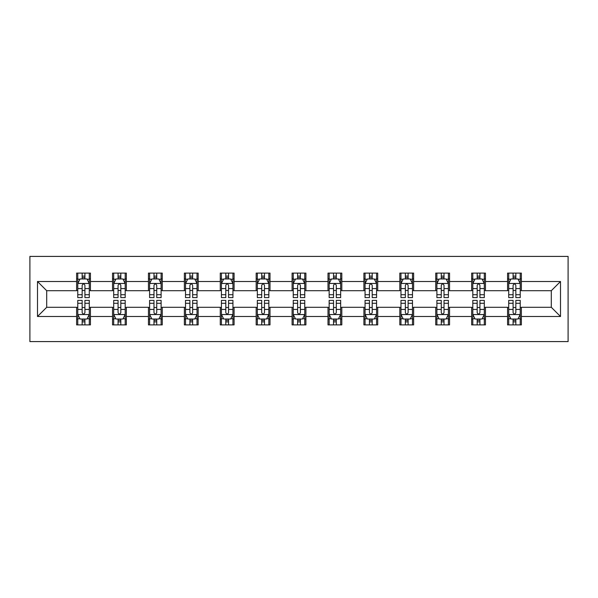 <?xml version="1.0" encoding="UTF-8"?>
<svg xmlns="http://www.w3.org/2000/svg" width="598" height="598" viewBox="0 0 598 598"><rect width="100%" height="100%" fill="white"/><g stroke="black" fill="none" stroke-linecap="round" stroke-linejoin="round"><path stroke-width="0.9" d="M29.9 341.585L568.1 341.585L568.1 256.415L29.9 256.415L29.9 341.585M521.374 281.509L521.374 273.107L507.56 273.107L507.56 281.509L485.456 281.509L485.456 273.107L471.65 273.107L471.65 281.509L449.547 281.509L449.547 273.107L435.74 273.107L435.74 281.509L413.637 281.509L413.637 273.107L399.823 273.107L399.823 281.509L377.727 281.509L377.727 273.107L363.913 273.107L363.913 281.509L341.817 281.509L341.817 273.107L328.003 273.107L328.003 281.509L305.907 281.509L305.907 273.107L292.093 273.107L292.093 281.509L269.997 281.509L269.997 273.107L256.183 273.107L256.183 281.509L234.087 281.509L234.087 273.107L220.273 273.107L220.273 281.509L198.177 281.509L198.177 273.107L184.363 273.107L184.363 281.509L162.26 281.509L162.26 273.107L148.454 273.107L148.454 281.509L126.35 281.509L126.35 273.107L112.544 273.107L112.544 281.509L90.44 281.509L90.44 273.107L76.626 273.107L76.626 281.509L37.495 281.509L37.495 316.492L46.704 307.29L76.626 307.29L76.626 324.893L90.44 324.893L90.44 307.29L112.544 307.29L112.544 324.893L126.35 324.893L126.35 307.29L148.454 307.29L148.454 324.893L162.26 324.893L162.26 307.29L184.363 307.29L184.363 324.893L198.177 324.893L198.177 307.29L220.273 307.29L220.273 324.893L234.087 324.893L234.087 307.29L256.183 307.29L256.183 324.893L269.997 324.893L269.997 307.29L292.093 307.29L292.093 324.893L305.907 324.893L305.907 307.29L328.003 307.29L328.003 324.893L341.817 324.893L341.817 307.29L363.913 307.29L363.913 324.893L377.727 324.893L377.727 307.29L399.823 307.29L399.823 324.893L413.637 324.893L413.637 307.29L435.74 307.29L435.74 324.893L449.547 324.893L449.547 307.29L471.65 307.29L471.65 324.893L485.456 324.893L485.456 307.29L507.56 307.29L507.56 324.893L521.374 324.893L521.374 307.29L551.296 307.29L551.296 290.71L521.374 290.71L521.374 281.509L560.505 281.509L560.505 316.492L521.374 316.492M507.56 316.492L485.456 316.492M471.65 316.492L449.547 316.492M435.74 316.492L413.637 316.492M399.823 316.492L377.727 316.492M363.913 316.492L341.817 316.492M328.003 316.492L305.907 316.492M292.093 316.492L269.997 316.492M256.183 316.492L234.087 316.492M220.273 316.492L198.177 316.492M184.363 316.492L162.26 316.492M148.454 316.492L126.35 316.492M112.544 316.492L90.44 316.492M76.626 316.492L37.495 316.492M507.56 281.509L507.56 290.71L485.456 290.71L485.456 281.509M471.65 281.509L471.65 290.71L449.547 290.71L449.547 281.509M435.74 281.509L435.74 290.71L413.637 290.71L413.637 281.509M399.823 281.509L399.823 290.71L377.727 290.71L377.727 281.509M363.913 281.509L363.913 290.71L341.817 290.71L341.817 281.509M328.003 281.509L328.003 290.71L305.907 290.71L305.907 281.509M292.093 281.509L292.093 290.71L269.997 290.71L269.997 281.509M256.183 281.509L256.183 290.71L234.087 290.71L234.087 281.509M220.273 281.509L220.273 290.71L198.177 290.71L198.177 281.509M184.363 281.509L184.363 290.71L162.26 290.71L162.26 281.509M148.454 281.509L148.454 290.71L126.35 290.71L126.35 281.509M112.544 281.509L112.544 290.71L90.44 290.71L90.44 281.509M76.626 281.509L76.626 290.71L46.704 290.71L37.495 281.509M46.704 290.71L46.704 307.29M560.505 316.492L551.296 307.29M551.296 290.71L560.505 281.509M76.626 278.855L77.777 278.855M82.158 278.855L84.916 278.855M89.289 278.855L90.44 278.855M76.626 290.486L77.777 290.486M82.158 290.486L84.916 290.486M89.289 290.486L90.44 290.486M76.626 307.514L77.777 307.514M82.158 307.514L84.916 307.514M89.289 307.514L90.44 307.514M76.626 319.145L77.777 319.145M82.158 319.145L84.916 319.145M89.289 319.145L90.44 319.145M112.544 307.514L113.695 307.514M118.068 307.514L120.826 307.514M125.199 307.514L126.35 307.514M112.544 319.145L113.695 319.145M118.068 319.145L120.826 319.145M125.199 319.145L126.35 319.145M112.544 278.855L113.695 278.855M118.068 278.855L120.826 278.855M125.199 278.855L126.35 278.855M112.544 290.486L113.695 290.486M118.068 290.486L120.826 290.486M125.199 290.486L126.35 290.486M148.454 307.514L149.605 307.514M153.978 307.514L156.736 307.514M161.109 307.514L162.26 307.514M148.454 319.145L149.605 319.145M153.978 319.145L156.736 319.145M161.109 319.145L162.26 319.145M148.454 278.855L149.605 278.855M153.978 278.855L156.736 278.855M161.109 278.855L162.26 278.855M148.454 290.486L149.605 290.486M153.978 290.486L156.736 290.486M161.109 290.486L162.26 290.486M184.363 307.514L185.515 307.514M189.887 307.514L192.646 307.514M197.026 307.514L198.177 307.514M184.363 319.145L185.515 319.145M189.887 319.145L192.646 319.145M197.026 319.145L198.177 319.145M184.363 278.855L185.515 278.855M189.887 278.855L192.646 278.855M197.026 278.855L198.177 278.855M184.363 290.486L185.515 290.486M189.887 290.486L192.646 290.486M197.026 290.486L198.177 290.486M220.273 307.514L221.424 307.514M225.797 307.514L228.563 307.514M232.936 307.514L234.087 307.514M220.273 319.145L221.424 319.145M225.797 319.145L228.563 319.145M232.936 319.145L234.087 319.145M220.273 278.855L221.424 278.855M225.797 278.855L228.563 278.855M232.936 278.855L234.087 278.855M220.273 290.486L221.424 290.486M225.797 290.486L228.563 290.486M232.936 290.486L234.087 290.486M256.183 307.514L257.334 307.514M261.707 307.514L264.473 307.514M268.846 307.514L269.997 307.514M256.183 319.145L257.334 319.145M261.707 319.145L264.473 319.145M268.846 319.145L269.997 319.145M256.183 278.855L257.334 278.855M261.707 278.855L264.473 278.855M268.846 278.855L269.997 278.855M256.183 290.486L257.334 290.486M261.707 290.486L264.473 290.486M268.846 290.486L269.997 290.486M292.093 307.514L293.244 307.514M297.617 307.514L300.383 307.514M304.756 307.514L305.907 307.514M292.093 319.145L293.244 319.145M297.617 319.145L300.383 319.145M304.756 319.145L305.907 319.145M292.093 278.855L293.244 278.855M297.617 278.855L300.383 278.855M304.756 278.855L305.907 278.855M292.093 290.486L293.244 290.486M297.617 290.486L300.383 290.486M304.756 290.486L305.907 290.486M328.003 307.514L329.154 307.514M333.527 307.514L336.293 307.514M340.666 307.514L341.817 307.514M328.003 319.145L329.154 319.145M333.527 319.145L336.293 319.145M340.666 319.145L341.817 319.145M328.003 278.855L329.154 278.855M333.527 278.855L336.293 278.855M340.666 278.855L341.817 278.855M328.003 290.486L329.154 290.486M333.527 290.486L336.293 290.486M340.666 290.486L341.817 290.486M363.913 307.514L365.064 307.514M369.437 307.514L372.203 307.514M376.576 307.514L377.727 307.514M363.913 319.145L365.064 319.145M369.437 319.145L372.203 319.145M376.576 319.145L377.727 319.145M363.913 278.855L365.064 278.855M369.437 278.855L372.203 278.855M376.576 278.855L377.727 278.855M363.913 290.486L365.064 290.486M369.437 290.486L372.203 290.486M376.576 290.486L377.727 290.486M399.823 307.514L400.974 307.514M405.354 307.514L408.113 307.514M412.485 307.514L413.637 307.514M399.823 319.145L400.974 319.145M405.354 319.145L408.113 319.145M412.485 319.145L413.637 319.145M399.823 278.855L400.974 278.855M405.354 278.855L408.113 278.855M412.485 278.855L413.637 278.855M399.823 290.486L400.974 290.486M405.354 290.486L408.113 290.486M412.485 290.486L413.637 290.486M435.74 307.514L436.891 307.514M441.264 307.514L444.022 307.514M448.395 307.514L449.547 307.514M435.74 319.145L436.891 319.145M441.264 319.145L444.022 319.145M448.395 319.145L449.547 319.145M435.74 278.855L436.891 278.855M441.264 278.855L444.022 278.855M448.395 278.855L449.547 278.855M435.74 290.486L436.891 290.486M441.264 290.486L444.022 290.486M448.395 290.486L449.547 290.486M471.65 307.514L472.801 307.514M477.174 307.514L479.932 307.514M484.305 307.514L485.456 307.514M471.65 319.145L472.801 319.145M477.174 319.145L479.932 319.145M484.305 319.145L485.456 319.145M471.65 278.855L472.801 278.855M477.174 278.855L479.932 278.855M484.305 278.855L485.456 278.855M471.65 290.486L472.801 290.486M477.174 290.486L479.932 290.486M484.305 290.486L485.456 290.486M507.56 307.514L508.711 307.514M513.084 307.514L515.842 307.514M520.223 307.514L521.374 307.514M507.56 319.145L508.711 319.145M513.084 319.145L515.842 319.145M520.223 319.145L521.374 319.145M507.56 278.855L508.711 278.855M513.084 278.855L515.842 278.855M520.223 278.855L521.374 278.855M507.56 290.486L508.711 290.486M513.084 290.486L515.842 290.486M520.223 290.486L521.374 290.486M84.916 276.097L82.158 276.097M89.289 294.732L84.916 294.732L84.916 297.617L89.289 297.617L89.289 283.579L86.987 278.974L80.08 278.974L77.777 283.579L77.777 297.617L82.158 297.617L82.158 294.732L77.777 294.732M77.777 283.579L77.777 273.107M89.289 283.579L89.289 273.107M82.158 278.974L82.158 273.107M84.916 273.107L84.916 278.974M84.916 294.732L84.916 285.306C83.997 283.527 83.077 283.527 82.158 285.306L82.158 294.732M82.158 321.903L84.916 321.903M77.777 303.268L82.158 303.268L82.158 300.383L77.777 300.383L77.777 314.421L80.08 319.026L86.987 319.026L89.289 314.421L89.289 300.383L84.916 300.383L84.916 303.268L89.289 303.268M89.289 314.421L89.289 324.893M77.777 314.421L77.777 324.893M84.916 319.026L84.916 324.893M82.158 324.893L82.158 319.026M82.158 303.268L82.158 312.694C83.077 314.473 83.997 314.473 84.916 312.694L84.916 303.268M120.826 276.097L118.068 276.097M125.199 294.732L120.826 294.732L120.826 297.617L125.199 297.617L125.199 283.579L122.896 278.974L115.997 278.974L113.695 283.579L113.695 297.617L118.068 297.617L118.068 294.732L113.695 294.732M113.695 283.579L113.695 273.107M125.199 283.579L125.199 273.107M118.068 278.974L118.068 273.107M120.826 273.107L120.826 278.974M120.826 294.732L120.826 285.306C119.906 283.527 118.987 283.527 118.068 285.306L118.068 294.732M156.736 276.097L153.978 276.097M161.109 294.732L156.736 294.732L156.736 297.617L161.109 297.617L161.109 283.579L158.814 278.974L151.907 278.974L149.605 283.579L149.605 297.617L153.978 297.617L153.978 294.732L149.605 294.732M149.605 283.579L149.605 273.107M161.109 283.579L161.109 273.107M153.978 278.974L153.978 273.107M156.736 273.107L156.736 278.974M156.736 294.732L156.736 285.306C155.816 283.527 154.897 283.527 153.978 285.306L153.978 294.732M118.068 321.903L120.826 321.903M113.695 303.268L118.068 303.268L118.068 300.383L113.695 300.383L113.695 314.421L115.997 319.026L122.896 319.026L125.199 314.421L125.199 300.383L120.826 300.383L120.826 303.268L125.199 303.268M125.199 314.421L125.199 324.893M113.695 314.421L113.695 324.893M120.826 319.026L120.826 324.893M118.068 324.893L118.068 319.026M118.068 303.268L118.068 312.694C118.987 314.473 119.906 314.473 120.826 312.694L120.826 303.268M153.978 321.903L156.736 321.903M149.605 303.268L153.978 303.268L153.978 300.383L149.605 300.383L149.605 314.421L151.907 319.026L158.814 319.026L161.109 314.421L161.109 300.383L156.736 300.383L156.736 303.268L161.109 303.268M161.109 314.421L161.109 324.893M149.605 314.421L149.605 324.893M156.736 319.026L156.736 324.893M153.978 324.893L153.978 319.026M153.978 303.268L153.978 312.694C154.897 314.473 155.816 314.473 156.736 312.694L156.736 303.268M192.646 276.097L189.887 276.097M197.026 294.732L192.646 294.732L192.646 297.617L197.026 297.617L197.026 283.579L194.724 278.974L187.817 278.974L185.515 283.579L185.515 297.617L189.887 297.617L189.887 294.732L185.515 294.732M185.515 283.579L185.515 273.107M197.026 283.579L197.026 273.107M189.887 278.974L189.887 273.107M192.646 273.107L192.646 278.974M192.646 294.732L192.646 285.306C191.726 283.527 190.807 283.527 189.887 285.306L189.887 294.732M228.563 276.097L225.797 276.097M232.936 294.732L228.563 294.732L228.563 297.617L232.936 297.617L232.936 283.579L230.634 278.974L223.727 278.974L221.424 283.579L221.424 297.617L225.797 297.617L225.797 294.732L221.424 294.732M221.424 283.579L221.424 273.107M232.936 283.579L232.936 273.107M225.797 278.974L225.797 273.107M228.563 273.107L228.563 278.974M228.563 294.732L228.563 285.306C227.644 283.527 226.717 283.527 225.797 285.306L225.797 294.732M264.473 276.097L261.707 276.097M268.846 294.732L264.473 294.732L264.473 297.617L268.846 297.617L268.846 283.579L266.544 278.974L259.637 278.974L257.334 283.579L257.334 297.617L261.707 297.617L261.707 294.732L257.334 294.732M257.334 283.579L257.334 273.107M268.846 283.579L268.846 273.107M261.707 278.974L261.707 273.107M264.473 273.107L264.473 278.974M264.473 294.732L264.473 285.306C263.554 283.527 262.627 283.527 261.707 285.306L261.707 294.732M189.887 321.903L192.646 321.903M185.515 303.268L189.887 303.268L189.887 300.383L185.515 300.383L185.515 314.421L187.817 319.026L194.724 319.026L197.026 314.421L197.026 300.383L192.646 300.383L192.646 303.268L197.026 303.268M197.026 314.421L197.026 324.893M185.515 314.421L185.515 324.893M192.646 319.026L192.646 324.893M189.887 324.893L189.887 319.026M189.887 303.268L189.887 312.694C190.807 314.473 191.726 314.473 192.646 312.694L192.646 303.268M225.797 321.903L228.563 321.903M221.424 303.268L225.797 303.268L225.797 300.383L221.424 300.383L221.424 314.421L223.727 319.026L230.634 319.026L232.936 314.421L232.936 300.383L228.563 300.383L228.563 303.268L232.936 303.268M232.936 314.421L232.936 324.893M221.424 314.421L221.424 324.893M228.563 319.026L228.563 324.893M225.797 324.893L225.797 319.026M225.797 303.268L225.797 312.694C226.717 314.473 227.636 314.473 228.563 312.694L228.563 303.268M261.707 321.903L264.473 321.903M257.334 303.268L261.707 303.268L261.707 300.383L257.334 300.383L257.334 314.421L259.637 319.026L266.544 319.026L268.846 314.421L268.846 300.383L264.473 300.383L264.473 303.268L268.846 303.268M268.846 314.421L268.846 324.893M257.334 314.421L257.334 324.893M264.473 319.026L264.473 324.893M261.707 324.893L261.707 319.026M261.707 303.268L261.707 312.694C262.627 314.473 263.546 314.473 264.473 312.694L264.473 303.268M300.383 276.097L297.617 276.097M304.756 294.732L300.383 294.732L300.383 297.617L304.756 297.617L304.756 283.579L302.453 278.974L295.547 278.974L293.244 283.579L293.244 297.617L297.617 297.617L297.617 294.732L293.244 294.732M293.244 283.579L293.244 273.107M304.756 283.579L304.756 273.107M297.617 278.974L297.617 273.107M300.383 273.107L300.383 278.974M300.383 294.732L300.383 285.306C299.463 283.527 298.544 283.527 297.617 285.306L297.617 294.732M297.617 321.903L300.383 321.903M293.244 303.268L297.617 303.268L297.617 300.383L293.244 300.383L293.244 314.421L295.547 319.026L302.453 319.026L304.756 314.421L304.756 300.383L300.383 300.383L300.383 303.268L304.756 303.268M304.756 314.421L304.756 324.893M293.244 314.421L293.244 324.893M300.383 319.026L300.383 324.893M297.617 324.893L297.617 319.026M297.617 303.268L297.617 312.694C298.537 314.473 299.456 314.473 300.383 312.694L300.383 303.268M336.293 276.097L333.527 276.097M340.666 294.732L336.293 294.732L336.293 297.617L340.666 297.617L340.666 283.579L338.363 278.974L331.456 278.974L329.154 283.579L329.154 297.617L333.527 297.617L333.527 294.732L329.154 294.732M329.154 283.579L329.154 273.107M340.666 283.579L340.666 273.107M333.527 278.974L333.527 273.107M336.293 273.107L336.293 278.974M336.293 294.732L336.293 285.306C335.373 283.527 334.454 283.527 333.527 285.306L333.527 294.732M333.527 321.903L336.293 321.903M329.154 303.268L333.527 303.268L333.527 300.383L329.154 300.383L329.154 314.421L331.456 319.026L338.363 319.026L340.666 314.421L340.666 300.383L336.293 300.383L336.293 303.268L340.666 303.268M340.666 314.421L340.666 324.893M329.154 314.421L329.154 324.893M336.293 319.026L336.293 324.893M333.527 324.893L333.527 319.026M333.527 303.268L333.527 312.694C334.446 314.473 335.373 314.473 336.293 312.694L336.293 303.268M372.203 276.097L369.437 276.097M376.576 294.732L372.203 294.732L372.203 297.617L376.576 297.617L376.576 283.579L374.273 278.974L367.366 278.974L365.064 283.579L365.064 297.617L369.437 297.617L369.437 294.732L365.064 294.732M365.064 283.579L365.064 273.107M376.576 283.579L376.576 273.107M369.437 278.974L369.437 273.107M372.203 273.107L372.203 278.974M372.203 294.732L372.203 285.306C371.283 283.527 370.364 283.527 369.437 285.306L369.437 294.732M369.437 321.903L372.203 321.903M365.064 303.268L369.437 303.268L369.437 300.383L365.064 300.383L365.064 314.421L367.366 319.026L374.273 319.026L376.576 314.421L376.576 300.383L372.203 300.383L372.203 303.268L376.576 303.268M376.576 314.421L376.576 324.893M365.064 314.421L365.064 324.893M372.203 319.026L372.203 324.893M369.437 324.893L369.437 319.026M369.437 303.268L369.437 312.694C370.356 314.473 371.283 314.473 372.203 312.694L372.203 303.268M408.113 276.097L405.354 276.097M412.485 294.732L408.113 294.732L408.113 297.617L412.485 297.617L412.485 283.579L410.183 278.974L403.276 278.974L400.974 283.579L400.974 297.617L405.354 297.617L405.354 294.732L400.974 294.732M400.974 283.579L400.974 273.107M412.485 283.579L412.485 273.107M405.354 278.974L405.354 273.107M408.113 273.107L408.113 278.974M408.113 294.732L408.113 285.306C407.193 283.527 406.274 283.527 405.354 285.306L405.354 294.732M405.354 321.903L408.113 321.903M400.974 303.268L405.354 303.268L405.354 300.383L400.974 300.383L400.974 314.421L403.276 319.026L410.183 319.026L412.485 314.421L412.485 300.383L408.113 300.383L408.113 303.268L412.485 303.268M412.485 314.421L412.485 324.893M400.974 314.421L400.974 324.893M408.113 319.026L408.113 324.893M405.354 324.893L405.354 319.026M405.354 303.268L405.354 312.694C406.274 314.473 407.193 314.473 408.113 312.694L408.113 303.268M444.022 276.097L441.264 276.097M448.395 294.732L444.022 294.732L444.022 297.617L448.395 297.617L448.395 283.579L446.093 278.974L439.186 278.974L436.891 283.579L436.891 297.617L441.264 297.617L441.264 294.732L436.891 294.732M436.891 283.579L436.891 273.107M448.395 283.579L448.395 273.107M441.264 278.974L441.264 273.107M444.022 273.107L444.022 278.974M444.022 294.732L444.022 285.306C443.103 283.527 442.184 283.527 441.264 285.306L441.264 294.732M441.264 321.903L444.022 321.903M436.891 303.268L441.264 303.268L441.264 300.383L436.891 300.383L436.891 314.421L439.186 319.026L446.093 319.026L448.395 314.421L448.395 300.383L444.022 300.383L444.022 303.268L448.395 303.268M448.395 314.421L448.395 324.893M436.891 314.421L436.891 324.893M444.022 319.026L444.022 324.893M441.264 324.893L441.264 319.026M441.264 303.268L441.264 312.694C442.184 314.473 443.103 314.473 444.022 312.694L444.022 303.268M479.932 276.097L477.174 276.097M484.305 294.732L479.932 294.732L479.932 297.617L484.305 297.617L484.305 283.579L482.003 278.974L475.104 278.974L472.801 283.579L472.801 297.617L477.174 297.617L477.174 294.732L472.801 294.732M472.801 283.579L472.801 273.107M484.305 283.579L484.305 273.107M477.174 278.974L477.174 273.107M479.932 273.107L479.932 278.974M479.932 294.732L479.932 285.306C479.013 283.527 478.094 283.527 477.174 285.306L477.174 294.732M477.174 321.903L479.932 321.903M472.801 303.268L477.174 303.268L477.174 300.383L472.801 300.383L472.801 314.421L475.104 319.026L482.003 319.026L484.305 314.421L484.305 300.383L479.932 300.383L479.932 303.268L484.305 303.268M484.305 314.421L484.305 324.893M472.801 314.421L472.801 324.893M479.932 319.026L479.932 324.893M477.174 324.893L477.174 319.026M477.174 303.268L477.174 312.694C478.094 314.473 479.013 314.473 479.932 312.694L479.932 303.268M515.842 276.097L513.084 276.097M520.223 294.732L515.842 294.732L515.842 297.617L520.223 297.617L520.223 283.579L517.92 278.974L511.013 278.974L508.711 283.579L508.711 297.617L513.084 297.617L513.084 294.732L508.711 294.732M508.711 283.579L508.711 273.107M520.223 283.579L520.223 273.107M513.084 278.974L513.084 273.107M515.842 273.107L515.842 278.974M515.842 294.732L515.842 285.306C514.923 283.527 514.003 283.527 513.084 285.306L513.084 294.732M513.084 321.903L515.842 321.903M508.711 303.268L513.084 303.268L513.084 300.383L508.711 300.383L508.711 314.421L511.013 319.026L517.92 319.026L520.223 314.421L520.223 300.383L515.842 300.383L515.842 303.268L520.223 303.268M520.223 314.421L520.223 324.893M508.711 314.421L508.711 324.893M515.842 319.026L515.842 324.893M513.084 324.893L513.084 319.026M513.084 303.268L513.084 312.694C514.003 314.473 514.923 314.473 515.842 312.694L515.842 303.268M89.237 283.459L77.837 283.459M77.777 279.251L79.945 279.251M87.129 279.251L89.289 279.251M82.158 288.565L77.777 288.565M89.289 288.565L84.916 288.565M84.916 277.562L82.158 277.562M77.837 314.541L89.237 314.541M89.289 318.749L87.129 318.749M79.945 318.749L77.777 318.749M84.916 309.435L89.289 309.435M77.777 309.435L82.158 309.435M82.158 320.438L84.916 320.438M125.146 283.459L113.747 283.459M113.695 279.251L115.855 279.251M123.038 279.251L125.199 279.251M118.068 288.565L113.695 288.565M125.199 288.565L120.826 288.565M120.826 277.562L118.068 277.562M161.056 283.459L149.657 283.459M149.605 279.251L151.765 279.251M158.948 279.251L161.109 279.251M153.978 288.565L149.605 288.565M161.109 288.565L156.736 288.565M156.736 277.562L153.978 277.562M113.747 314.541L125.146 314.541M125.199 318.749L123.038 318.749M115.855 318.749L113.695 318.749M120.826 309.435L125.199 309.435M113.695 309.435L118.068 309.435M118.068 320.438L120.826 320.438M149.657 314.541L161.056 314.541M161.109 318.749L158.948 318.749M151.765 318.749L149.605 318.749M156.736 309.435L161.109 309.435M149.605 309.435L153.978 309.435M153.978 320.438L156.736 320.438M196.966 283.459L185.567 283.459M185.515 279.251L187.675 279.251M194.858 279.251L197.026 279.251M189.887 288.565L185.515 288.565M197.026 288.565L192.646 288.565M192.646 277.562L189.887 277.562M232.876 283.459L221.484 283.459M221.424 279.251L223.585 279.251M230.768 279.251L232.936 279.251M225.797 288.565L221.424 288.565M232.936 288.565L228.563 288.565M228.563 277.562L225.797 277.562M268.786 283.459L257.394 283.459M257.334 279.251L259.495 279.251M266.678 279.251L268.846 279.251M261.707 288.565L257.334 288.565M268.846 288.565L264.473 288.565M264.473 277.562L261.707 277.562M185.567 314.541L196.966 314.541M197.026 318.749L194.858 318.749M187.675 318.749L185.515 318.749M192.646 309.435L197.026 309.435M185.515 309.435L189.887 309.435M189.887 320.438L192.646 320.438M221.484 314.541L232.876 314.541M232.936 318.749L230.768 318.749M223.585 318.749L221.424 318.749M228.563 309.435L232.936 309.435M221.424 309.435L225.797 309.435M225.797 320.438L228.563 320.438M257.394 314.541L268.786 314.541M268.846 318.749L266.678 318.749M259.495 318.749L257.334 318.749M264.473 309.435L268.846 309.435M257.334 309.435L261.707 309.435M261.707 320.438L264.473 320.438M304.696 283.459L293.304 283.459M293.244 279.251L295.412 279.251M302.588 279.251L304.756 279.251M297.617 288.565L293.244 288.565M304.756 288.565L300.383 288.565M300.383 277.562L297.617 277.562M293.304 314.541L304.696 314.541M304.756 318.749L302.588 318.749M295.412 318.749L293.244 318.749M300.383 309.435L304.756 309.435M293.244 309.435L297.617 309.435M297.617 320.438L300.383 320.438M340.606 283.459L329.214 283.459M329.154 279.251L331.322 279.251M338.505 279.251L340.666 279.251M333.527 288.565L329.154 288.565M340.666 288.565L336.293 288.565M336.293 277.562L333.527 277.562M329.214 314.541L340.606 314.541M340.666 318.749L338.505 318.749M331.322 318.749L329.154 318.749M336.293 309.435L340.666 309.435M329.154 309.435L333.527 309.435M333.527 320.438L336.293 320.438M376.516 283.459L365.124 283.459M365.064 279.251L367.232 279.251M374.415 279.251L376.576 279.251M369.437 288.565L365.064 288.565M376.576 288.565L372.203 288.565M372.203 277.562L369.437 277.562M365.124 314.541L376.516 314.541M376.576 318.749L374.415 318.749M367.232 318.749L365.064 318.749M372.203 309.435L376.576 309.435M365.064 309.435L369.437 309.435M369.437 320.438L372.203 320.438M412.433 283.459L401.034 283.459M400.974 279.251L403.142 279.251M410.325 279.251L412.485 279.251M405.354 288.565L400.974 288.565M412.485 288.565L408.113 288.565M408.113 277.562L405.354 277.562M401.034 314.541L412.433 314.541M412.485 318.749L410.325 318.749M403.142 318.749L400.974 318.749M408.113 309.435L412.485 309.435M400.974 309.435L405.354 309.435M405.354 320.438L408.113 320.438M448.343 283.459L436.944 283.459M436.891 279.251L439.052 279.251M446.235 279.251L448.395 279.251M441.264 288.565L436.891 288.565M448.395 288.565L444.022 288.565M444.022 277.562L441.264 277.562M436.944 314.541L448.343 314.541M448.395 318.749L446.235 318.749M439.052 318.749L436.891 318.749M444.022 309.435L448.395 309.435M436.891 309.435L441.264 309.435M441.264 320.438L444.022 320.438M484.253 283.459L472.854 283.459M472.801 279.251L474.962 279.251M482.145 279.251L484.305 279.251M477.174 288.565L472.801 288.565M484.305 288.565L479.932 288.565M479.932 277.562L477.174 277.562M472.854 314.541L484.253 314.541M484.305 318.749L482.145 318.749M474.962 318.749L472.801 318.749M479.932 309.435L484.305 309.435M472.801 309.435L477.174 309.435M477.174 320.438L479.932 320.438M520.163 283.459L508.763 283.459M508.711 279.251L510.871 279.251M518.055 279.251L520.223 279.251M513.084 288.565L508.711 288.565M520.223 288.565L515.842 288.565M515.842 277.562L513.084 277.562M508.763 314.541L520.163 314.541M520.223 318.749L518.055 318.749M510.871 318.749L508.711 318.749M515.842 309.435L520.223 309.435M508.711 309.435L513.084 309.435M513.084 320.438L515.842 320.438"/></g></svg>
